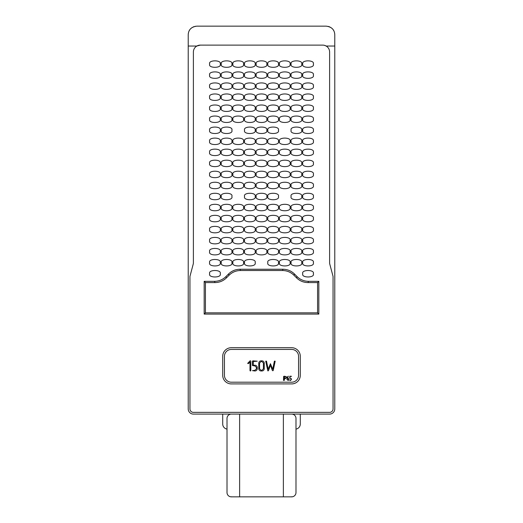 <?xml version="1.0" encoding="UTF-8"?>
<svg xmlns="http://www.w3.org/2000/svg" width="523" height="523" viewBox="0 0 523 523"><rect width="100%" height="100%" fill="white"/><g stroke="black" fill="none" stroke-linecap="round" stroke-linejoin="round"><path stroke-width="0.78" d="M239.626 496.85L283.374 496.85L283.374 414.092L239.626 414.092L239.626 496.85L231.329 496.85A4.308 4.308 0 0 1 227.015 492.542L227.015 418.4A4.308 4.308 0 0 1 231.329 414.092M283.374 496.85L291.671 496.85A4.308 4.308 0 0 0 295.985 492.542L295.985 418.4A4.308 4.308 0 0 0 291.671 414.092M193.392 414.092L329.608 414.092A5.171 5.171 0 0 0 334.779 408.914L334.779 34.773C334.55 29.726 331.68 26.85 326.156 26.15L196.844 26.15C191.326 26.843 188.45 29.719 188.221 34.773L188.221 408.914A5.171 5.171 0 0 0 193.392 414.092M193.392 52.012A6.897 6.897 0 0 1 196.851 46.037L200.289 45.115A6.897 6.897 0 0 0 193.392 52.012L193.392 262.775L193.392 52.012M324.495 45.351L326.149 46.037A6.897 6.897 0 0 1 329.608 52.012L329.608 262.775A5.171 5.171 0 0 0 329.778 264.102L332.994 276.164A1.726 1.726 0 0 1 333.053 276.608L333.053 408.914A3.445 3.445 0 0 1 329.608 412.366L193.392 412.366A3.445 3.445 0 0 1 189.947 408.914L189.947 276.608A1.726 1.726 0 0 1 190.006 276.164L193.222 264.102A5.171 5.171 0 0 0 193.392 262.775A5.171 5.171 0 0 1 193.222 264.102L190.006 276.164A1.726 1.726 0 0 0 189.947 276.608L189.947 408.914A3.445 3.445 0 0 0 193.392 412.366L329.608 412.366A3.445 3.445 0 0 0 333.053 408.914L333.053 276.608A1.726 1.726 0 0 0 332.994 276.164L329.778 264.102A5.171 5.171 0 0 1 329.608 262.775L329.608 52.012A6.897 6.897 0 0 0 322.711 45.115L200.289 45.115L322.711 45.115M232.186 496.85L230.466 496.765M227.015 429.102A5.171 5.171 0 0 1 222.706 424.003L222.706 414.092M334.687 33.537L334.602 33.054M333.785 30.759L333.386 30.073M332.425 28.857L331.857 28.307M331.249 27.817L330.556 27.359M329.83 26.974L329 26.634M328.706 26.536L326.156 26.15M195.38 26.274L195.02 26.346M194 26.634L193.157 26.98M192.444 27.359L191.751 27.811M191.143 28.301L190.575 28.85M189.62 30.073L189.215 30.752M188.823 31.615L188.6 32.249M188.398 33.047L188.319 33.472M292.534 496.765L290.814 496.85M300.294 414.092L300.294 424.003A5.171 5.171 0 0 1 295.985 429.102M220.209 273.745C222.072 278.04 207.821 278.04 209.69 273.745C207.821 269.443 222.072 269.443 220.209 273.745M220.209 262.709C222.072 267.005 207.821 267.005 209.69 262.709C207.821 258.408 222.072 258.408 220.209 262.709M220.209 251.674C222.072 255.969 207.821 255.969 209.69 251.674C207.821 247.372 222.072 247.372 220.209 251.674M220.209 240.639C222.072 244.934 207.821 244.934 209.69 240.639C207.821 236.337 222.072 236.337 220.209 240.639M220.209 229.604C222.072 233.899 207.821 233.899 209.69 229.604C207.821 225.302 222.072 225.302 220.209 229.604M220.209 218.568C222.072 222.87 207.821 222.87 209.69 218.568C207.821 214.267 222.072 214.267 220.209 218.568M220.209 207.533C222.072 211.835 207.821 211.835 209.69 207.533C207.821 203.231 222.072 203.231 220.209 207.533M220.209 196.498C222.072 200.799 207.821 200.799 209.69 196.498C207.821 192.203 222.072 192.203 220.209 196.498M220.209 185.462C222.072 189.764 207.821 189.764 209.69 185.462C207.821 181.167 222.072 181.167 220.209 185.462M220.209 174.427C222.072 178.729 207.821 178.729 209.69 174.427C207.821 170.132 222.072 170.132 220.209 174.427M220.209 163.392C222.072 167.693 207.821 167.693 209.69 163.392C207.821 159.097 222.072 159.097 220.209 163.392M220.209 152.356C222.072 156.658 207.821 156.658 209.69 152.356C207.821 148.061 222.072 148.061 220.209 152.356M220.209 141.328C222.072 145.623 207.821 145.623 209.69 141.328C207.821 137.026 222.072 137.026 220.209 141.328M220.209 130.292C222.072 134.588 207.821 134.588 209.69 130.292C207.821 125.991 222.072 125.991 220.209 130.292M220.209 119.257C222.072 123.552 207.821 123.552 209.69 119.257C207.821 114.955 222.072 114.955 220.209 119.257M220.209 108.222C222.072 112.517 207.821 112.517 209.69 108.222C207.821 103.92 222.072 103.92 220.209 108.222M220.209 97.186C222.072 101.488 207.821 101.488 209.69 97.186C207.821 92.885 222.072 92.885 220.209 97.186M220.209 86.151C222.072 90.453 207.821 90.453 209.69 86.151C207.821 81.85 222.072 81.85 220.209 86.151M220.209 75.116C222.072 79.418 207.821 79.418 209.69 75.116C207.821 70.821 222.072 70.821 220.209 75.116M220.209 64.081C222.072 68.382 207.821 68.382 209.69 64.081C207.821 59.785 222.072 59.785 220.209 64.081M231.846 262.709C233.716 267.005 219.457 267.005 221.327 262.709C219.457 258.408 233.716 258.408 231.846 262.709M231.846 251.674C233.716 255.969 219.457 255.969 221.327 251.674C219.457 247.372 233.716 247.372 231.846 251.674M231.846 240.639C233.716 244.934 219.457 244.934 221.327 240.639C219.457 236.337 233.716 236.337 231.846 240.639M231.846 229.604C233.716 233.899 219.457 233.899 221.327 229.604C219.457 225.302 233.716 225.302 231.846 229.604M231.846 218.568C233.716 222.87 219.457 222.87 221.327 218.568C219.457 214.267 233.716 214.267 231.846 218.568M231.846 207.533C233.716 211.835 219.457 211.835 221.327 207.533C219.457 203.231 233.716 203.231 231.846 207.533M231.846 196.498C233.716 200.799 219.457 200.799 221.327 196.498C219.457 192.203 233.716 192.203 231.846 196.498M231.846 185.462C233.716 189.764 219.457 189.764 221.327 185.462C219.457 181.167 233.716 181.167 231.846 185.462M231.846 174.427C233.716 178.729 219.457 178.729 221.327 174.427C219.457 170.132 233.716 170.132 231.846 174.427M231.846 163.392C233.716 167.693 219.457 167.693 221.327 163.392C219.457 159.097 233.716 159.097 231.846 163.392M231.846 152.356C233.716 156.658 219.457 156.658 221.327 152.356C219.457 148.061 233.716 148.061 231.846 152.356M231.846 141.328C233.716 145.623 219.457 145.623 221.327 141.328C219.457 137.026 233.716 137.026 231.846 141.328M231.846 130.292C233.716 134.588 219.457 134.588 221.327 130.292C219.457 125.991 233.716 125.991 231.846 130.292M231.846 119.257C233.716 123.552 219.457 123.552 221.327 119.257C219.457 114.955 233.716 114.955 231.846 119.257M231.846 108.222C233.716 112.517 219.457 112.517 221.327 108.222C219.457 103.92 233.716 103.92 231.846 108.222M231.846 97.186C233.716 101.488 219.457 101.488 221.327 97.186C219.457 92.885 233.716 92.885 231.846 97.186M231.846 86.151C233.716 90.453 219.457 90.453 221.327 86.151C219.457 81.85 233.716 81.85 231.846 86.151M231.846 75.116C233.716 79.418 219.457 79.418 221.327 75.116C219.457 70.821 233.716 70.821 231.846 75.116M231.846 64.081C233.716 68.382 219.457 68.382 221.327 64.081C219.457 59.785 233.716 59.785 231.846 64.081M243.483 262.709C245.352 267.005 231.094 267.005 232.964 262.709C231.094 258.408 245.352 258.408 243.483 262.709M243.483 251.674C245.352 255.969 231.094 255.969 232.964 251.674C231.094 247.372 245.352 247.372 243.483 251.674M243.483 240.639C245.352 244.934 231.094 244.934 232.964 240.639C231.094 236.337 245.352 236.337 243.483 240.639M243.483 229.604C245.352 233.899 231.094 233.899 232.964 229.604C231.094 225.302 245.352 225.302 243.483 229.604M243.483 218.568C245.352 222.87 231.094 222.87 232.964 218.568C231.094 214.267 245.352 214.267 243.483 218.568M243.483 207.533C245.352 211.835 231.094 211.835 232.964 207.533C231.094 203.231 245.352 203.231 243.483 207.533M243.483 185.462C245.352 189.764 231.094 189.764 232.964 185.462C231.094 181.167 245.352 181.167 243.483 185.462M243.483 174.427C245.352 178.729 231.094 178.729 232.964 174.427C231.094 170.132 245.352 170.132 243.483 174.427M243.483 163.392C245.352 167.693 231.094 167.693 232.964 163.392C231.094 159.097 245.352 159.097 243.483 163.392M243.483 152.356C245.352 156.658 231.094 156.658 232.964 152.356C231.094 148.061 245.352 148.061 243.483 152.356M243.483 141.328C245.352 145.623 231.094 145.623 232.964 141.328C231.094 137.026 245.352 137.026 243.483 141.328M243.483 119.257C245.352 123.552 231.094 123.552 232.964 119.257C231.094 114.955 245.352 114.955 243.483 119.257M243.483 108.222C245.352 112.517 231.094 112.517 232.964 108.222C231.094 103.92 245.352 103.92 243.483 108.222M243.483 97.186C245.352 101.488 231.094 101.488 232.964 97.186C231.094 92.885 245.352 92.885 243.483 97.186M243.483 86.151C245.352 90.453 231.094 90.453 232.964 86.151C231.094 81.85 245.352 81.85 243.483 86.151M243.483 75.116C245.352 79.418 231.094 79.418 232.964 75.116C231.094 70.821 245.352 70.821 243.483 75.116M243.483 64.081C245.352 68.382 231.094 68.382 232.964 64.081C231.094 59.785 245.352 59.785 243.483 64.081M255.119 262.709C256.989 267.005 242.731 267.005 244.601 262.709C242.731 258.408 256.989 258.408 255.119 262.709M255.119 251.674C256.989 255.969 242.731 255.969 244.601 251.674C242.731 247.372 256.989 247.372 255.119 251.674M255.119 240.639C256.989 244.934 242.731 244.934 244.601 240.639C242.731 236.337 256.989 236.337 255.119 240.639M255.119 229.604C256.989 233.899 242.731 233.899 244.601 229.604C242.731 225.302 256.989 225.302 255.119 229.604M255.119 218.568C256.989 222.87 242.731 222.87 244.601 218.568C242.731 214.267 256.989 214.267 255.119 218.568M255.119 207.533C256.989 211.835 242.731 211.835 244.601 207.533C242.731 203.231 256.989 203.231 255.119 207.533M255.119 196.498C256.989 200.799 242.731 200.799 244.601 196.498C242.731 192.203 256.989 192.203 255.119 196.498M255.119 185.462C256.989 189.764 242.731 189.764 244.601 185.462C242.731 181.167 256.989 181.167 255.119 185.462M255.119 174.427C256.989 178.729 242.731 178.729 244.601 174.427C242.731 170.132 256.989 170.132 255.119 174.427M255.119 163.392C256.989 167.693 242.731 167.693 244.601 163.392C242.731 159.097 256.989 159.097 255.119 163.392M255.119 152.356C256.989 156.658 242.731 156.658 244.601 152.356C242.731 148.061 256.989 148.061 255.119 152.356M255.119 141.328C256.989 145.623 242.731 145.623 244.601 141.328C242.731 137.026 256.989 137.026 255.119 141.328M255.119 130.292C256.989 134.588 242.731 134.588 244.601 130.292C242.731 125.991 256.989 125.991 255.119 130.292M255.119 119.257C256.989 123.552 242.731 123.552 244.601 119.257C242.731 114.955 256.989 114.955 255.119 119.257M255.119 108.222C256.989 112.517 242.731 112.517 244.601 108.222C242.731 103.92 256.989 103.92 255.119 108.222M255.119 97.186C256.989 101.488 242.731 101.488 244.601 97.186C242.731 92.885 256.989 92.885 255.119 97.186M255.119 86.151C256.989 90.453 242.731 90.453 244.601 86.151C242.731 81.85 256.989 81.85 255.119 86.151M255.119 75.116C256.989 79.418 242.731 79.418 244.601 75.116C242.731 70.821 256.989 70.821 255.119 75.116M255.119 64.081C256.989 68.382 242.731 68.382 244.601 64.081C242.731 59.785 256.989 59.785 255.119 64.081M266.756 251.674C268.626 255.969 254.374 255.969 256.244 251.674C254.374 247.372 268.626 247.372 266.756 251.674M266.756 240.639C268.626 244.934 254.374 244.934 256.244 240.639C254.374 236.337 268.626 236.337 266.756 240.639M266.756 229.604C268.626 233.899 254.374 233.899 256.244 229.604C254.374 225.302 268.626 225.302 266.756 229.604M266.756 218.568C268.626 222.87 254.374 222.87 256.244 218.568C254.374 214.267 268.626 214.267 266.756 218.568M266.756 207.533C268.626 211.835 254.374 211.835 256.244 207.533C254.374 203.231 268.626 203.231 266.756 207.533M266.756 196.498C268.626 200.799 254.374 200.799 256.244 196.498C254.374 192.203 268.626 192.203 266.756 196.498M266.756 185.462C268.626 189.764 254.374 189.764 256.244 185.462C254.374 181.167 268.626 181.167 266.756 185.462M266.756 174.427C268.626 178.729 254.374 178.729 256.244 174.427C254.374 170.132 268.626 170.132 266.756 174.427M266.756 163.392C268.626 167.693 254.374 167.693 256.244 163.392C254.374 159.097 268.626 159.097 266.756 163.392M266.756 152.356C268.626 156.658 254.374 156.658 256.244 152.356C254.374 148.061 268.626 148.061 266.756 152.356M266.756 141.328C268.626 145.623 254.374 145.623 256.244 141.328C254.374 137.026 268.626 137.026 266.756 141.328M266.756 130.292C268.626 134.588 254.374 134.588 256.244 130.292C254.374 125.991 268.626 125.991 266.756 130.292M266.756 119.257C268.626 123.552 254.374 123.552 256.244 119.257C254.374 114.955 268.626 114.955 266.756 119.257M266.756 108.222C268.626 112.517 254.374 112.517 256.244 108.222C254.374 103.92 268.626 103.92 266.756 108.222M266.756 97.186C268.626 101.488 254.374 101.488 256.244 97.186C254.374 92.885 268.626 92.885 266.756 97.186M266.756 86.151C268.626 90.453 254.374 90.453 256.244 86.151C254.374 81.85 268.626 81.85 266.756 86.151M266.756 75.116C268.626 79.418 254.374 79.418 256.244 75.116C254.374 70.821 268.626 70.821 266.756 75.116M266.756 64.081C268.626 68.382 254.374 68.382 256.244 64.081C254.374 59.785 268.626 59.785 266.756 64.081M278.399 262.709C280.269 267.005 266.011 267.005 267.881 262.709C266.011 258.408 280.269 258.408 278.399 262.709M278.399 251.674C280.269 255.969 266.011 255.969 267.881 251.674C266.011 247.372 280.269 247.372 278.399 251.674M278.399 240.639C280.269 244.934 266.011 244.934 267.881 240.639C266.011 236.337 280.269 236.337 278.399 240.639M278.399 229.604C280.269 233.899 266.011 233.899 267.881 229.604C266.011 225.302 280.269 225.302 278.399 229.604M278.399 218.568C280.269 222.87 266.011 222.87 267.881 218.568C266.011 214.267 280.269 214.267 278.399 218.568M278.399 207.533C280.269 211.835 266.011 211.835 267.881 207.533C266.011 203.231 280.269 203.231 278.399 207.533M278.399 196.498C280.269 200.799 266.011 200.799 267.881 196.498C266.011 192.203 280.269 192.203 278.399 196.498M278.399 185.462C280.269 189.764 266.011 189.764 267.881 185.462C266.011 181.167 280.269 181.167 278.399 185.462M278.399 174.427C280.269 178.729 266.011 178.729 267.881 174.427C266.011 170.132 280.269 170.132 278.399 174.427M278.399 163.392C280.269 167.693 266.011 167.693 267.881 163.392C266.011 159.097 280.269 159.097 278.399 163.392M278.399 152.356C280.269 156.658 266.011 156.658 267.881 152.356C266.011 148.061 280.269 148.061 278.399 152.356M278.399 141.328C280.269 145.623 266.011 145.623 267.881 141.328C266.011 137.026 280.269 137.026 278.399 141.328M278.399 130.292C280.269 134.588 266.011 134.588 267.881 130.292C266.011 125.991 280.269 125.991 278.399 130.292M278.399 119.257C280.269 123.552 266.011 123.552 267.881 119.257C266.011 114.955 280.269 114.955 278.399 119.257M278.399 108.222C280.269 112.517 266.011 112.517 267.881 108.222C266.011 103.92 280.269 103.92 278.399 108.222M278.399 97.186C280.269 101.488 266.011 101.488 267.881 97.186C266.011 92.885 280.269 92.885 278.399 97.186M278.399 86.151C280.269 90.453 266.011 90.453 267.881 86.151C266.011 81.85 280.269 81.85 278.399 86.151M278.399 75.116C280.269 79.418 266.011 79.418 267.881 75.116C266.011 70.821 280.269 70.821 278.399 75.116M278.399 64.081C280.269 68.382 266.011 68.382 267.881 64.081C266.011 59.785 280.269 59.785 278.399 64.081M290.036 262.709C291.906 267.005 277.648 267.005 279.517 262.709C277.648 258.408 291.906 258.408 290.036 262.709M290.036 251.674C291.906 255.969 277.648 255.969 279.517 251.674C277.648 247.372 291.906 247.372 290.036 251.674M290.036 240.639C291.906 244.934 277.648 244.934 279.517 240.639C277.648 236.337 291.906 236.337 290.036 240.639M290.036 229.604C291.906 233.899 277.648 233.899 279.517 229.604C277.648 225.302 291.906 225.302 290.036 229.604M290.036 218.568C291.906 222.87 277.648 222.87 279.517 218.568C277.648 214.267 291.906 214.267 290.036 218.568M290.036 207.533C291.906 211.835 277.648 211.835 279.517 207.533C277.648 203.231 291.906 203.231 290.036 207.533M290.036 185.462C291.906 189.764 277.648 189.764 279.517 185.462C277.648 181.167 291.906 181.167 290.036 185.462M290.036 174.427C291.906 178.729 277.648 178.729 279.517 174.427C277.648 170.132 291.906 170.132 290.036 174.427M290.036 163.392C291.906 167.693 277.648 167.693 279.517 163.392C277.648 159.097 291.906 159.097 290.036 163.392M290.036 152.356C291.906 156.658 277.648 156.658 279.517 152.356C277.648 148.061 291.906 148.061 290.036 152.356M290.036 141.328C291.906 145.623 277.648 145.623 279.517 141.328C277.648 137.026 291.906 137.026 290.036 141.328M290.036 119.257C291.906 123.552 277.648 123.552 279.517 119.257C277.648 114.955 291.906 114.955 290.036 119.257M290.036 108.222C291.906 112.517 277.648 112.517 279.517 108.222C277.648 103.92 291.906 103.92 290.036 108.222M290.036 97.186C291.906 101.488 277.648 101.488 279.517 97.186C277.648 92.885 291.906 92.885 290.036 97.186M290.036 86.151C291.906 90.453 277.648 90.453 279.517 86.151C277.648 81.85 291.906 81.85 290.036 86.151M290.036 75.116C291.906 79.418 277.648 79.418 279.517 75.116C277.648 70.821 291.906 70.821 290.036 75.116M290.036 64.081C291.906 68.382 277.648 68.382 279.517 64.081C277.648 59.785 291.906 59.785 290.036 64.081M301.673 262.709C303.543 267.005 289.284 267.005 291.154 262.709C289.284 258.408 303.543 258.408 301.673 262.709M301.673 251.674C303.543 255.969 289.284 255.969 291.154 251.674C289.284 247.372 303.543 247.372 301.673 251.674M301.673 240.639C303.543 244.934 289.284 244.934 291.154 240.639C289.284 236.337 303.543 236.337 301.673 240.639M301.673 229.604C303.543 233.899 289.284 233.899 291.154 229.604C289.284 225.302 303.543 225.302 301.673 229.604M301.673 218.568C303.543 222.87 289.284 222.87 291.154 218.568C289.284 214.267 303.543 214.267 301.673 218.568M301.673 207.533C303.543 211.835 289.284 211.835 291.154 207.533C289.284 203.231 303.543 203.231 301.673 207.533M301.673 196.498C303.543 200.799 289.284 200.799 291.154 196.498C289.284 192.203 303.543 192.203 301.673 196.498M301.673 185.462C303.543 189.764 289.284 189.764 291.154 185.462C289.284 181.167 303.543 181.167 301.673 185.462M301.673 174.427C303.543 178.729 289.284 178.729 291.154 174.427C289.284 170.132 303.543 170.132 301.673 174.427M301.673 163.392C303.543 167.693 289.284 167.693 291.154 163.392C289.284 159.097 303.543 159.097 301.673 163.392M301.673 152.356C303.543 156.658 289.284 156.658 291.154 152.356C289.284 148.061 303.543 148.061 301.673 152.356M301.673 141.328C303.543 145.623 289.284 145.623 291.154 141.328C289.284 137.026 303.543 137.026 301.673 141.328M301.673 130.292C303.543 134.588 289.284 134.588 291.154 130.292C289.284 125.991 303.543 125.991 301.673 130.292M301.673 119.257C303.543 123.552 289.284 123.552 291.154 119.257C289.284 114.955 303.543 114.955 301.673 119.257M301.673 108.222C303.543 112.517 289.284 112.517 291.154 108.222C289.284 103.92 303.543 103.92 301.673 108.222M301.673 97.186C303.543 101.488 289.284 101.488 291.154 97.186C289.284 92.885 303.543 92.885 301.673 97.186M301.673 86.151C303.543 90.453 289.284 90.453 291.154 86.151C289.284 81.85 303.543 81.85 301.673 86.151M301.673 75.116C303.543 79.418 289.284 79.418 291.154 75.116C289.284 70.821 303.543 70.821 301.673 75.116M301.673 64.081C303.543 68.382 289.284 68.382 291.154 64.081C289.284 59.785 303.543 59.785 301.673 64.081M313.31 273.745C315.179 278.04 300.928 278.04 302.791 273.745C300.928 269.443 315.179 269.443 313.31 273.745M313.31 262.709C315.179 267.005 300.928 267.005 302.791 262.709C300.928 258.408 315.179 258.408 313.31 262.709M313.31 251.674C315.179 255.969 300.928 255.969 302.791 251.674C300.928 247.372 315.179 247.372 313.31 251.674M313.31 240.639C315.179 244.934 300.928 244.934 302.791 240.639C300.928 236.337 315.179 236.337 313.31 240.639M313.31 229.604C315.179 233.899 300.928 233.899 302.791 229.604C300.928 225.302 315.179 225.302 313.31 229.604M313.31 218.568C315.179 222.87 300.928 222.87 302.791 218.568C300.928 214.267 315.179 214.267 313.31 218.568M313.31 207.533C315.179 211.835 300.928 211.835 302.791 207.533C300.928 203.231 315.179 203.231 313.31 207.533M313.31 196.498C315.179 200.799 300.928 200.799 302.791 196.498C300.928 192.203 315.179 192.203 313.31 196.498M313.31 185.462C315.179 189.764 300.928 189.764 302.791 185.462C300.928 181.167 315.179 181.167 313.31 185.462M313.31 174.427C315.179 178.729 300.928 178.729 302.791 174.427C300.928 170.132 315.179 170.132 313.31 174.427M313.31 163.392C315.179 167.693 300.928 167.693 302.791 163.392C300.928 159.097 315.179 159.097 313.31 163.392M313.31 152.356C315.179 156.658 300.928 156.658 302.791 152.356C300.928 148.061 315.179 148.061 313.31 152.356M313.31 141.328C315.179 145.623 300.928 145.623 302.791 141.328C300.928 137.026 315.179 137.026 313.31 141.328M313.31 130.292C315.179 134.588 300.928 134.588 302.791 130.292C300.928 125.991 315.179 125.991 313.31 130.292M313.31 119.257C315.179 123.552 300.928 123.552 302.791 119.257C300.928 114.955 315.179 114.955 313.31 119.257M313.31 108.222C315.179 112.517 300.928 112.517 302.791 108.222C300.928 103.92 315.179 103.92 313.31 108.222M313.31 97.186C315.179 101.488 300.928 101.488 302.791 97.186C300.928 92.885 315.179 92.885 313.31 97.186M313.31 86.151C315.179 90.453 300.928 90.453 302.791 86.151C300.928 81.85 315.179 81.85 313.31 86.151M313.31 75.116C315.179 79.418 300.928 79.418 302.791 75.116C300.928 70.821 315.179 70.821 313.31 75.116M313.31 64.081C315.179 68.382 300.928 68.382 302.791 64.081C300.928 59.785 315.179 59.785 313.31 64.081M296.534 277.837L297.057 276.582L294.482 274.006L293.959 275.261C290.768 272.156 286.95 270.574 282.505 270.515L240.495 270.515C236.05 270.574 232.232 272.156 229.041 275.261L226.466 277.837C223.275 280.936 219.457 282.518 215.005 282.583L205.428 282.583L204.173 281.328L204.173 314.088L318.827 314.088L318.827 281.328L308.511 281.328L307.995 282.583C303.543 282.518 299.725 280.936 296.534 277.837L293.959 275.261M297.057 276.582C300.248 279.681 304.066 281.263 308.511 281.328M215.005 282.583L214.489 281.328L204.173 281.328M214.489 281.328C218.934 281.263 222.752 279.681 225.943 276.582L226.466 277.837M229.041 275.261L228.518 274.006L225.943 276.582M228.518 274.006C231.709 270.901 235.527 269.319 239.979 269.26L240.495 270.515M282.505 270.515L283.021 269.26L239.979 269.26M283.021 269.26C287.473 269.319 291.291 270.901 294.482 274.006M205.428 282.583L205.428 312.832L204.173 314.088M205.428 312.832L317.572 312.832L318.827 314.088M317.572 312.832L317.572 282.583L318.827 281.328M317.572 282.583L307.995 282.583M231.329 347.71A8.623 8.623 0 0 0 222.706 356.326L222.706 375.298A8.623 8.623 0 0 0 231.329 383.915L291.671 383.915A8.623 8.623 0 0 0 300.294 375.298L300.294 356.326A8.623 8.623 0 0 0 291.671 347.71L231.329 347.71M224.432 356.326L224.432 375.298A6.897 6.897 0 0 0 231.329 382.195L291.671 382.195A6.897 6.897 0 0 0 298.568 375.298L298.568 356.326A6.897 6.897 0 0 0 291.671 349.436L231.329 349.436A6.897 6.897 0 0 0 224.432 356.326M250.811 361.033L250.811 370.65L250.399 371.016L249.987 370.657L249.987 362.099L248.32 363.648L247.66 363.367L250.138 360.785L250.811 361.033M257.251 367.381L257.251 368.826C257.061 370.186 256.263 370.905 254.864 370.984L252.459 370.644L254.845 370.297L256.433 368.833L256.433 367.368L254.845 365.917L252.459 365.551L252.459 361.21L252.857 360.844L257.251 361.19L253.276 361.53L253.276 365.231L254.878 365.231C256.27 365.309 257.061 366.028 257.251 367.381M264.239 363.021L264.239 368.813C264.063 370.173 263.278 370.899 261.886 370.984L261.108 370.984C259.728 370.879 258.944 370.153 258.761 368.813L258.761 363.021C258.937 361.661 259.722 360.935 261.108 360.844L261.886 360.844C263.278 360.935 264.063 361.661 264.239 363.021M263.415 368.839L263.415 362.995L261.879 361.53L261.114 361.53L259.585 362.995L259.585 368.839L261.114 370.297L261.879 370.297L263.415 368.839M275.17 361.19L273.196 370.63L272.437 370.683L270.443 365.231L268.456 370.683L267.848 370.899L265.71 361.184L266.488 361.145L268.188 369.205L270.443 363.72L272.712 369.205L274.392 361.145L275.17 361.19M283.629 376.325L283.486 380.483L283.629 376.325M285.48 378.619L284.558 378.619L284.309 380.443L284.42 376.187L286.349 376.743L286.408 377.711L285.48 378.619M284.558 378.325L285.493 378.325L286.12 377.717L285.493 376.475L284.558 376.475L284.558 378.325M286.99 379.554L287.31 377.024L288.369 376.187L287.277 378.037L288.199 378.037L289.127 379.554L288.212 380.469L286.99 379.554M287.277 378.325L287.277 379.561L288.212 380.182L288.84 378.946L288.212 378.325L287.277 378.325M291.559 378.946L290.631 380.469L289.749 380.43L291.265 379.561L290.644 378.325L289.703 378.175L289.86 376.187L291.559 376.331L289.997 376.475L289.997 378.037L291.559 378.946M188.221 46.037L196.851 46.037M326.149 46.037L334.779 46.037"/></g></svg>
